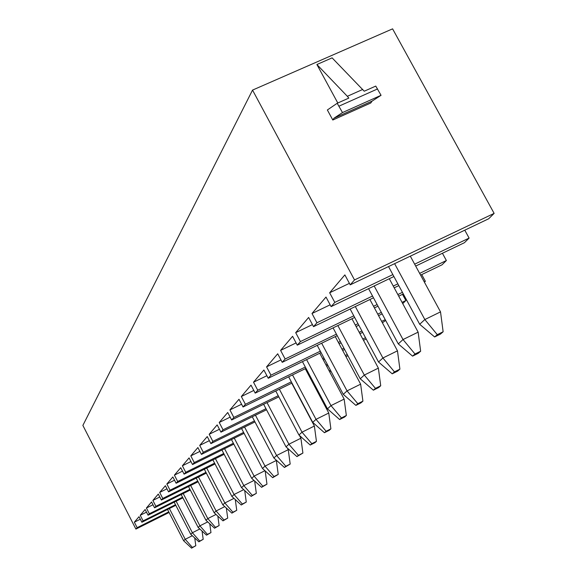 <?xml version="1.0" encoding="UTF-8"?>
<svg xmlns="http://www.w3.org/2000/svg" width="577" height="577" viewBox="0 0 577 577"><rect width="100%" height="100%" fill="white"/><g stroke="black" fill="none" stroke-linecap="round" stroke-linejoin="round"><path stroke-width="0.87" d="M169.083 512.484L135.905 529.08L82.872 425.415L252.538 90.099L392.591 28.85L494.128 213.382L354.516 279.939L252.538 90.099M354.516 279.939L350.21 284.843L488.661 218.777L494.128 213.382M392.858 274.602L334.804 302.398L331.111 306.611L393.889 276.52M415.685 266.076L464.413 242.715L469.108 238.085L414.647 264.165M372.533 296.037L316.932 322.774L313.527 326.654L373.485 297.797M394.206 287.822L398.808 285.615M420.59 275.128L442.047 264.807L446.382 260.523L419.645 273.383M397.856 283.855L393.262 286.069M353.78 315.828L300.429 341.577L297.278 345.169L354.653 317.451M374.408 307.916L377.993 306.178M398.714 296.174L403.309 293.953M424.427 282.196L425.357 281.28L424.225 281.828M402.436 292.337L397.841 294.558M377.12 304.562L373.535 306.293M336.427 334.155L285.146 358.995L282.225 362.327L337.228 335.663M356.096 326.524L358.807 325.204M378.562 315.633L382.147 313.895M402.732 303.617L405.862 300.53L402.061 302.37M381.339 312.402L377.755 314.14M358.007 323.704L355.295 325.017M320.314 351.184L270.952 375.173L268.233 378.267L321.057 352.59M339.11 343.813L341.072 342.861M359.933 333.686L362.644 332.366M382.392 322.767L385.674 320.459M385.234 319.644L381.649 321.382M361.902 330.982L359.19 332.302M340.329 341.461L338.367 342.413M305.32 367.044L257.739 390.232L255.2 393.125L306.005 368.35M323.315 359.911L324.613 359.276M342.666 350.477L344.628 349.518M363.488 340.322L366.2 339.002M365.508 337.711L362.796 339.038M343.935 348.227L341.981 349.179M323.928 357.978L322.622 358.613M291.32 381.851L245.398 404.297L243.032 406.994L291.962 383.07M308.587 374.942L309.315 374.588M326.618 366.128L327.924 365.493M345.969 356.665L347.931 355.713M347.289 354.509L345.327 355.461M327.282 364.282L325.976 364.916M308.673 373.377L307.945 373.73M278.237 395.714L233.858 417.452L231.637 419.977L278.835 396.846M311.667 380.755L312.395 380.402M329.698 371.92L331.003 371.278M330.405 370.153L329.099 370.795M311.796 379.269L311.068 379.63M265.968 408.704L223.032 429.786L220.948 432.159L266.524 409.771M314.544 386.179L315.273 385.825M314.71 384.765L313.982 385.126M254.443 420.914L212.863 441.376L210.901 443.612L254.969 421.917M243.602 432.404L203.292 452.281L201.445 454.387L244.093 433.349M233.382 443.244L194.269 462.574L192.523 464.557L233.844 444.131M223.725 453.486L185.736 472.289L184.092 474.164L224.165 454.323M214.601 463.172L177.673 481.478L176.115 483.259L215.012 463.966M205.953 472.347L170.035 490.19L168.549 491.878L206.342 473.104M197.752 481.059L162.779 498.449L161.372 500.057L198.12 481.773M189.956 489.332L155.891 506.303L154.557 507.825L190.309 490.01M182.548 497.208L149.342 513.768L148.065 515.225L182.88 497.85M168.765 511.857L137.146 527.666L134.347 522.192L139.028 516.689L141.884 522.264L175.805 505.322M135.905 529.08L137.146 527.666M141.884 522.264L143.096 520.887L140.225 515.283L145.137 509.513L148.065 515.225M175.487 504.709L143.096 520.887M350.21 284.843L344.866 274.897L329.655 292.77L349.41 283.35M443.136 331.768L440.475 334.076L434.632 336.954L419.688 324.267L424.838 319.55L437.272 334.66L443.136 331.768L440.518 311.876L424.838 319.55L394.61 263.66M440.518 311.876L410.312 256.166M388.516 266.567L419.688 324.267M434.632 336.954L437.272 334.66M334.804 302.398L329.655 292.77M469.108 238.085L464.773 230.18M331.111 306.611L326.005 297.054L311.998 313.506L316.932 322.774M313.527 326.654L308.637 317.458L295.698 332.655L300.429 341.577M297.278 345.169L292.582 336.312L280.595 350.39L285.146 358.995M282.225 362.327L277.71 353.788L266.574 366.864L270.952 375.173M268.233 378.267L263.891 370.023L253.519 382.205L257.739 390.232M255.2 393.125L251.009 385.147L241.33 396.522L245.398 404.297M243.032 406.994L238.986 399.277L229.92 409.922L233.858 417.452M231.637 419.977L227.727 412.497L219.224 422.487L223.032 429.786M220.948 432.159L217.168 424.903L209.177 434.293L212.863 441.376M210.901 443.612L207.237 436.565L199.714 445.401L203.292 452.281M201.445 454.387L197.889 447.55L190.799 455.88L194.269 462.574M192.523 464.557L189.076 457.907L182.375 465.776L185.736 472.289M184.092 474.164L180.745 467.695L174.398 475.138L177.673 481.478M176.115 483.259L172.855 476.955L166.847 484.009L170.035 490.19M168.549 491.878L165.383 485.733L159.685 492.433L162.779 498.449M161.372 500.057L158.293 494.063L152.876 500.425L155.891 506.303M154.557 507.825L151.549 501.983L146.399 508.034L149.342 513.768M140.319 519.213L134.347 522.192M167.525 509.455L183.637 540.757L185.224 539.3L169.386 508.532M192.3 535.723L185.224 539.3L192.401 547.443L191.586 548.15L183.637 540.757M192.401 547.443L195.798 545.719L194.737 537.98M195.798 545.719L191.586 548.15M446.382 260.523L442.422 253.26M425.357 281.28L421.729 274.58M405.862 300.53L402.515 294.335M146.493 512.16L140.225 515.283M174.189 502.185L190.72 534.259L192.386 532.73L176.144 501.211M199.815 528.979L192.386 532.73L199.729 541.075L198.87 541.817L190.72 534.259M199.729 541.075L203.198 539.315L202.073 531.064M203.198 539.315L198.87 541.817M152.977 504.76L146.399 508.034M181.178 494.561L198.156 527.443L199.902 525.835L183.226 493.537M207.706 521.896L199.902 525.835L207.417 534.396L206.516 535.175L198.156 527.443M207.417 534.396L210.966 532.593L209.768 523.793M210.966 532.593L206.516 535.175M159.8 496.985L152.876 500.425M188.52 486.548L205.96 520.281L207.799 518.593L190.67 485.481M216.014 514.453L207.799 518.593L215.488 527.378L214.543 528.2L205.96 520.281M215.488 527.378L219.123 525.539L217.846 516.141M219.123 525.539L214.543 528.2M166.977 488.813L159.685 492.433M196.23 478.124L214.168 512.758L216.101 510.984L198.495 476.999M224.756 506.62L216.101 510.984L223.977 520L222.989 520.865L214.168 512.758M223.977 520L227.706 518.117L226.335 508.07M227.706 518.117L222.989 520.865M174.535 480.201L166.847 484.009M204.345 469.252L222.809 504.832L224.842 502.964L206.732 468.07M233.981 498.369L224.842 502.964L232.92 512.232L231.875 513.141L222.809 504.832M232.92 512.232L236.743 510.299L235.279 499.552M236.743 510.299L231.875 513.141M182.52 471.128L174.398 475.138M212.899 459.898L231.911 496.48L234.067 494.503L215.423 458.65M243.718 489.657L234.067 494.503L242.347 504.038L241.244 504.998L231.911 496.48M242.347 504.038L246.264 502.062L244.706 490.551M246.264 502.062L241.244 504.998M190.958 461.542L182.375 465.776M221.929 450.024L241.532 487.659L243.804 485.574L224.59 448.704M254.024 480.446L243.804 485.574L252.308 495.391L251.139 496.4L241.532 487.659M252.308 495.391L256.325 493.364L254.652 481.016M256.325 493.364L251.139 496.4M199.894 451.402L190.799 455.88M231.464 439.58L251.695 478.34L254.104 476.133L234.291 438.188M264.937 470.695L254.104 476.133L262.838 486.238L261.605 487.313L251.695 478.34M262.838 486.238L266.963 484.161L265.175 470.904M266.963 484.161L261.605 487.313M209.364 440.655L199.714 445.401M241.568 428.516L262.463 468.466L265.016 466.122L244.561 427.038M273.988 476.544L278.229 474.409L276.347 460.453L265.016 466.122L273.988 476.544L272.683 477.684L262.463 468.466M278.229 474.409L272.683 477.684M276.347 460.453L276.102 459.984M219.433 429.259L209.177 434.293M252.272 416.774L273.88 457.987L276.592 455.505L255.452 415.209M285.824 466.259L290.188 464.067L288.248 449.678L276.592 455.505L285.824 466.259L284.439 467.464L273.88 457.987M290.188 464.067L284.439 467.464M288.248 449.678L287.433 448.12M230.151 417.135L219.224 422.487M263.646 404.289L286.019 446.858L288.904 444.218L267.036 402.631M298.41 455.325L302.903 453.075L300.905 438.224L288.904 444.218L298.41 455.325L296.931 456.609L286.019 446.858M302.903 453.075L296.931 456.609M300.905 438.224L299.434 435.447M241.583 404.232L229.92 409.922M275.748 390.997L298.944 435.008L302.016 432.187L279.362 389.23M311.811 443.677L316.441 441.362L314.378 426.028L302.016 432.187L311.811 443.677L310.238 445.047L298.944 435.008M316.441 441.362L314.847 442.739L310.238 445.047M314.378 426.028L291.738 383.186M253.801 390.449L241.33 396.522M288.659 376.81L312.734 422.364L316.016 419.349L292.517 374.927M326.113 431.25L330.888 428.862L328.767 413.017L316.016 419.349L326.113 431.25L324.433 432.714L312.734 422.364M330.888 428.862L329.186 430.334L324.433 432.714M328.767 413.017L305.276 368.703M266.891 375.714L253.519 382.205M302.449 361.635L327.469 408.841L330.989 405.617L306.589 359.622M341.418 417.957L346.344 415.498L344.152 399.089L330.989 405.617L341.418 417.957L339.615 419.522L327.469 408.841M346.344 415.498L344.519 417.07L339.615 419.522M344.152 399.089L319.759 353.218M280.949 359.904L266.574 366.864M317.22 345.363L343.272 394.351L347.044 390.896L321.663 343.214M357.819 403.698L362.911 401.166L360.639 384.167L347.044 390.896L357.819 403.698L355.886 405.386L343.272 394.351M362.911 401.166L360.957 402.861L355.886 405.386M360.639 384.167L335.273 336.615M296.088 342.918L280.595 350.39M333.073 327.88L360.243 378.786L364.303 375.064L337.862 325.565M375.454 388.379L380.719 385.768L378.368 368.119L364.303 375.064L375.454 388.379L373.369 390.189L360.243 378.786M380.719 385.768L378.613 387.585L373.369 390.189M378.368 368.119L351.941 318.764M312.438 324.606L295.698 332.655M350.145 309.027L378.526 362.017L382.904 358L355.317 306.538M394.459 371.869L399.904 369.165L397.474 350.83L382.904 358L394.459 371.869L392.209 373.817L378.526 362.017M399.904 369.165L397.64 371.126L392.209 373.817M397.474 350.83L369.9 299.521M330.152 304.815L311.998 313.506M368.566 288.659L398.281 343.899L403.02 339.55L374.17 285.968M415 354.018L420.647 351.227L418.13 332.143L403.02 339.55L415 354.018L412.569 356.132L398.281 343.899M420.647 351.227L418.195 353.348L412.569 356.132M418.13 332.143L389.295 278.727M337.797 103.002L316.896 64.516L332.1 57.866L364.238 91.216L375.757 86.081L381.051 95.306L372.05 101.134L370.78 102.995L332.806 120.016L327.361 109.976L337.206 103.269L348.818 98.09L347.34 96.301L362.753 89.435M316.896 64.516L347.34 96.301M337.206 103.269L342.493 112.573L333.982 118.191L332.806 120.016M333.982 118.191L372.05 101.134M342.493 112.573L381.051 95.306M339.002 106.154L377.567 88.937"/></g></svg>
